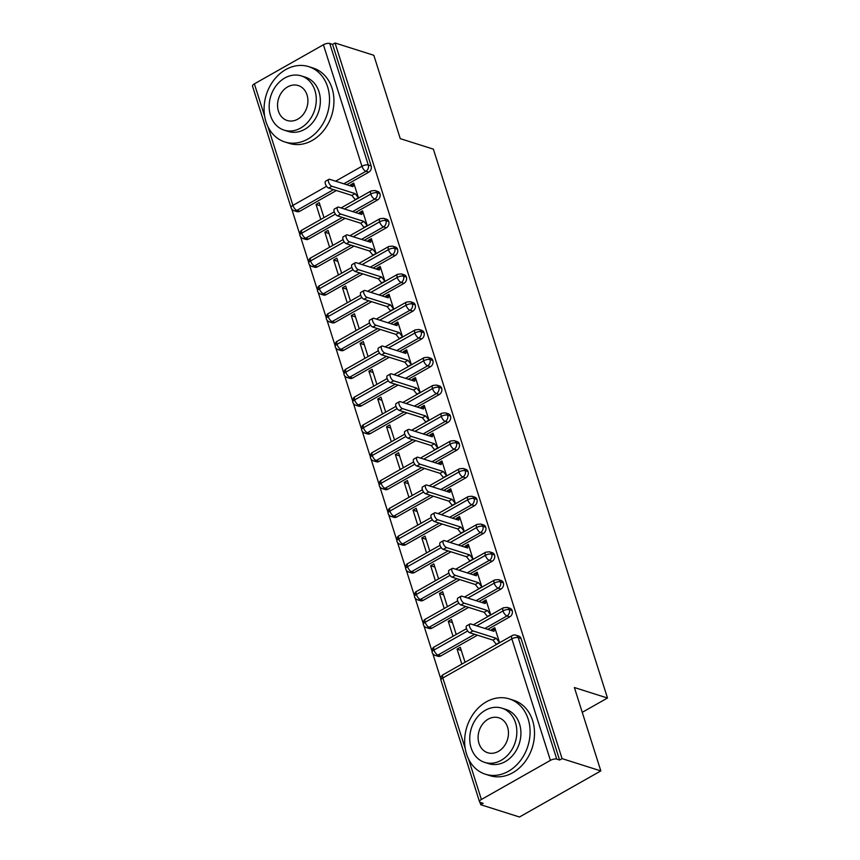 <?xml version="1.0" encoding="UTF-8"?>
<svg xmlns="http://www.w3.org/2000/svg" width="860" height="860" viewBox="0 0 860 860"><rect width="100%" height="100%" fill="white"/><g stroke="black" fill="none" stroke-linecap="round" stroke-linejoin="round"><path stroke-width="1.29" d="M267.998 126.807L292.916 205.379A4.741 1.827 -17.6 0 0 291.056 207.647L252.507 86.129A4.741 1.827 -17.6 0 1 254.377 83.861L323.403 44.752A4.741 1.827 -17.6 0 1 329.756 43.495L332.583 44.397L335.045 43L373.82 55.287L400.265 138.653L433.375 149.145L607.493 698.03L574.383 687.538L600.828 770.915L519.483 817L480.708 804.713L483.169 803.326L480.342 802.423A4.741 1.827 162.4 0 1 479.525 801.767L440.976 680.249A4.741 1.827 162.4 0 1 442.835 677.97L465.238 748.587M291.733 208.991L299.688 234.081M300.548 236.79L308.514 261.881M309.363 264.579L317.329 289.669M318.178 292.368L326.144 317.458M326.993 320.156L334.959 345.247M335.819 347.956L343.774 373.046M344.634 375.745L352.589 400.835M353.449 403.534L361.404 428.624M362.264 431.322L370.219 456.413M371.079 459.122L379.034 484.212M379.894 486.91L387.849 512.001M388.709 514.699L396.664 539.79M397.524 542.488L405.49 567.578M406.339 570.288L414.305 595.378M415.154 598.076L423.12 623.167M423.969 625.865L431.935 650.955M432.795 653.654L440.75 678.755M479.923 802.24L480.708 804.713M582.252 712.327L607.493 698.03M550.411 760.38L511.861 638.862A4.741 1.827 162.4 0 1 518.214 637.615A4.741 3.838 -72.4 0 0 515.946 635.185L518.784 636.088A4.741 3.838 107.6 0 1 521.053 638.507L518.214 637.615L556.764 759.133A4.741 1.827 162.4 0 0 550.411 760.38L481.385 799.488A4.741 1.827 162.4 0 0 479.525 801.767M521.053 638.507L559.591 760.025L562.064 758.628L600.828 770.915M556.764 759.133L559.591 760.025M335.045 43L562.064 758.628M492.705 629.896L491.597 629.541L494.801 627.725L499.563 642.732M465.045 662.286L460.283 647.279L457.079 649.096L461.283 650.429M457.079 649.096L461.841 664.103M491.597 629.541L491.748 630.638M333.551 189.619L296.894 210.388L299.731 211.28L336.389 190.522M346.666 184.696L368.757 172.183L365.919 171.28L343.828 183.793M299.731 211.28A4.741 3.838 107.6 0 1 296.979 211.635L294.142 210.732A4.741 3.838 107.6 0 0 296.894 210.388A4.741 2.096 -119.5 0 1 292.916 205.379L326.606 186.298M332.583 44.397L371.133 165.916A4.741 3.838 107.6 0 1 368.757 172.183M308.546 239.08A4.741 3.838 107.6 0 1 305.794 239.424L302.957 238.532A4.741 3.838 107.6 0 0 305.719 238.177L308.546 239.08L345.204 218.311M344.43 208.98L370.767 194.059A4.741 1.827 -17.6 0 1 377.121 192.812A4.741 3.838 -72.4 0 0 374.895 190.522L377.733 191.415A4.741 3.838 107.6 0 1 379.948 193.704A4.741 3.838 107.6 0 1 377.572 199.971L374.745 199.069L352.643 211.592M355.481 212.484L377.572 199.971M358.502 198.069L353.739 183.062L350.536 184.878L350.697 185.975M323.994 217.623L319.232 202.616L316.029 204.433L320.78 219.44M317.362 266.869A4.741 3.838 107.6 0 1 314.61 267.213L311.771 266.32A4.741 3.838 107.6 0 0 314.534 265.966L317.362 266.869L354.019 246.1M353.245 236.779L379.582 221.858A4.741 1.827 -17.6 0 1 385.936 220.601A4.741 3.838 -72.4 0 0 383.71 218.311L386.548 219.214A4.741 3.838 107.6 0 1 388.763 221.493A4.741 3.838 107.6 0 1 386.387 227.76L383.56 226.868L361.469 239.381M364.296 240.273L386.387 227.76M367.317 225.857L362.554 210.85L359.351 212.667L359.512 213.764M332.809 245.412L328.047 230.405L324.844 232.221L329.606 247.228M326.176 294.658A4.741 3.838 107.6 0 1 323.425 295.012L320.597 294.109A4.741 3.838 107.6 0 0 323.349 293.765L326.176 294.658L362.834 273.888M362.06 264.568L388.397 249.647A4.741 1.827 -17.6 0 1 394.751 248.389A4.741 3.838 -72.4 0 0 392.525 246.1L395.363 247.003A4.741 3.838 107.6 0 1 397.578 249.292A4.741 3.838 107.6 0 1 395.202 255.549L392.375 254.657L370.284 267.17M373.111 268.073L395.202 255.549M376.132 253.646L371.369 238.639L368.166 240.456L368.327 241.552M341.624 273.2L336.862 258.193L333.659 260.01L338.421 275.017M334.991 322.446A4.741 3.838 107.6 0 1 332.239 322.801L329.412 321.898A4.741 3.838 107.6 0 0 332.164 321.554L334.991 322.446L371.649 301.688M370.875 292.357L397.212 277.436A4.741 1.827 -17.6 0 1 403.566 276.178A4.741 3.838 -72.4 0 0 401.34 273.899L404.178 274.791A4.741 3.838 107.6 0 1 406.393 277.081A4.741 3.838 107.6 0 1 404.017 283.348L401.19 282.445L379.099 294.958M381.926 295.862L404.017 283.348M384.947 281.446L380.195 266.439L376.981 268.255L377.142 269.341M350.439 301L345.677 285.993L342.473 287.799L347.236 302.806M343.806 350.246A4.741 3.838 107.6 0 1 341.054 350.59L338.227 349.697A4.741 3.838 107.6 0 0 340.979 349.343L343.806 350.246L380.464 329.477M379.69 320.146L406.027 305.225A4.741 1.827 -17.6 0 1 412.381 303.978A4.741 3.838 -72.4 0 0 410.156 301.688L412.993 302.58A4.741 3.838 107.6 0 1 415.208 304.87A4.741 3.838 107.6 0 1 412.832 311.137L410.005 310.234L387.914 322.758M390.741 323.65L412.832 311.137M393.762 309.235L389.01 294.227L385.796 296.044L385.957 297.141M359.254 328.789L354.492 313.782L351.288 315.598L356.051 330.606M352.632 378.035A4.741 3.838 107.6 0 1 349.869 378.379L347.042 377.486A4.741 3.838 107.6 0 0 349.794 377.131L352.632 378.035L389.279 357.265M388.505 347.945L414.842 333.024A4.741 1.827 -17.6 0 1 421.196 331.767A4.741 3.838 -72.4 0 0 418.971 329.477L421.808 330.38A4.741 3.838 107.6 0 1 424.023 332.659A4.741 3.838 107.6 0 1 421.658 338.926L418.82 338.034L396.729 350.547M399.556 351.439L421.658 338.926M402.587 337.023L397.825 322.016L394.622 323.833L394.772 324.929M368.069 356.577L363.307 341.57L360.103 343.387L364.866 358.394M361.447 405.823A4.741 3.838 107.6 0 1 358.685 406.178L355.857 405.275A4.741 3.838 107.6 0 0 358.609 404.931L361.447 405.823L398.094 385.054M397.32 375.734L423.658 360.813A4.741 1.827 -17.6 0 1 430.011 359.555A4.741 3.838 -72.4 0 0 427.796 357.265L430.623 358.168A4.741 3.838 107.6 0 1 432.849 360.458A4.741 3.838 107.6 0 1 430.473 366.715L427.635 365.822L405.544 378.335M408.371 379.238L430.473 366.715M411.402 364.812L406.64 349.805L403.437 351.622L403.598 352.718M376.884 384.366L372.122 369.359L368.918 371.176L373.681 386.183M370.262 433.612A4.741 3.838 107.6 0 1 367.5 433.967L364.672 433.064A4.741 3.838 107.6 0 0 367.424 432.72L370.262 433.612L406.909 412.854M406.135 403.523L432.472 388.602A4.741 1.827 -17.6 0 1 438.826 387.344A4.741 3.838 -72.4 0 0 436.611 385.065L439.438 385.957A4.741 3.838 107.6 0 1 441.664 388.247A4.741 3.838 107.6 0 1 439.288 394.514L436.45 393.611L414.359 406.124M417.197 407.027L439.288 394.514M420.217 392.612L415.455 377.604L412.252 379.421L412.413 380.507M385.699 412.166L380.937 397.159L377.733 398.965L382.496 413.972M379.077 461.411A4.741 3.838 107.6 0 1 376.325 461.755L373.487 460.863A4.741 3.838 107.6 0 0 376.239 460.508L379.077 461.411L415.724 440.642M414.95 431.312L441.287 416.39A4.741 1.827 -17.6 0 1 447.641 415.144A4.741 3.838 -72.4 0 0 445.426 412.854L448.253 413.746A4.741 3.838 107.6 0 1 450.479 416.036A4.741 3.838 107.6 0 1 448.103 422.303L445.265 421.4L423.174 433.924M426.012 434.816L448.103 422.303M429.033 420.4L424.27 405.393L421.067 407.21L421.228 408.306M394.514 439.954L389.752 424.947L386.548 426.764L391.311 441.771M387.892 489.2A4.741 3.838 107.6 0 1 385.14 489.544L382.302 488.652A4.741 3.838 107.6 0 0 385.054 488.297L387.892 489.2L424.539 468.431M423.765 459.111L450.102 444.19A4.741 1.827 -17.6 0 1 456.456 442.932A4.741 3.838 -72.4 0 0 454.241 440.642L457.068 441.546A4.741 3.838 107.6 0 1 459.294 443.825A4.741 3.838 107.6 0 1 456.918 450.092L454.08 449.2L431.989 461.712M434.827 462.605L456.918 450.092M437.847 448.189L433.085 433.182L429.882 434.999L430.043 436.095M403.329 467.743L398.578 452.736L395.363 454.553L400.126 469.56M396.707 516.989A4.741 3.838 107.6 0 1 393.955 517.344L391.117 516.441A4.741 3.838 107.6 0 0 393.869 516.097L396.707 516.989L433.365 496.22M432.58 486.9L458.917 471.979A4.741 1.827 -17.6 0 1 465.271 470.721A4.741 3.838 -72.4 0 0 463.056 468.431L465.883 469.334A4.741 3.838 107.6 0 1 468.109 471.624A4.741 3.838 107.6 0 1 465.733 477.88L462.895 476.988L440.804 489.501M443.642 490.404L465.733 477.88M446.662 475.978L441.9 460.971L438.697 462.787L438.858 463.884M412.144 495.532L407.393 480.525L404.189 482.342L408.941 497.349M405.522 544.778A4.741 3.838 107.6 0 1 402.77 545.133L399.932 544.229A4.741 3.838 107.6 0 0 402.695 543.885L405.522 544.778L442.18 524.019M441.395 514.688L467.743 499.767A4.741 1.827 -17.6 0 1 474.096 498.51A4.741 3.838 -72.4 0 0 471.871 496.231L474.709 497.123A4.741 3.838 107.6 0 1 476.924 499.413A4.741 3.838 107.6 0 1 474.548 505.68L471.721 504.777L449.619 517.29M452.457 518.193L474.548 505.68M455.477 503.777L450.715 488.77L447.512 490.587L447.673 491.673M420.97 523.332L416.208 508.325L413.004 510.13L417.756 525.137M414.337 572.577A4.741 3.838 107.6 0 1 411.585 572.921L408.747 572.029A4.741 3.838 107.6 0 0 411.51 571.674L414.337 572.577L450.995 551.808M450.221 542.477L476.558 527.556A4.741 1.827 -17.6 0 1 482.911 526.309A4.741 3.838 -72.4 0 0 480.686 524.019L483.524 524.912A4.741 3.838 107.6 0 1 485.739 527.202A4.741 3.838 107.6 0 1 483.363 533.469L480.536 532.566L458.444 545.089M461.272 545.982L483.363 533.469M464.292 531.566L459.53 516.559L456.327 518.376L456.488 519.472M429.785 551.12L425.023 536.113L421.819 537.93L426.581 552.937M423.152 600.366A4.741 3.838 107.6 0 1 420.4 600.71L417.573 599.818A4.741 3.838 107.6 0 0 420.325 599.463L423.152 600.366L459.81 579.597M459.036 570.277L485.373 555.356A4.741 1.827 -17.6 0 1 491.726 554.098A4.741 3.838 -72.4 0 0 489.501 551.808L492.339 552.711A4.741 3.838 107.6 0 1 494.554 554.99A4.741 3.838 107.6 0 1 492.178 561.258L489.351 560.365L467.26 572.878M470.087 573.77L492.178 561.258M473.108 559.355L468.345 544.348L465.142 546.164L465.303 547.261M438.6 578.909L433.838 563.902L430.634 565.719L435.396 580.726M431.967 628.155A4.741 3.838 107.6 0 1 429.215 628.509L426.388 627.606A4.741 3.838 107.6 0 0 429.14 627.262L431.967 628.155L468.625 607.386M467.851 598.066L494.188 583.144A4.741 1.827 -17.6 0 1 500.541 581.887A4.741 3.838 -72.4 0 0 498.316 579.597L501.154 580.5A4.741 3.838 107.6 0 1 503.369 582.79A4.741 3.838 107.6 0 1 500.993 589.046L498.166 588.154L476.075 600.667M478.902 601.57L500.993 589.046M481.923 587.143L477.16 572.136L473.957 573.953L474.118 575.05M447.415 606.698L442.653 591.691L439.449 593.508L444.212 608.514M440.782 655.943A4.741 3.838 107.6 0 1 438.03 656.298L435.203 655.395A4.741 3.838 107.6 0 0 437.955 655.051L440.782 655.943L477.44 635.185M476.666 625.854L503.003 610.933A4.741 1.827 -17.6 0 1 509.356 609.675A4.741 3.838 -72.4 0 0 507.131 607.396L509.969 608.289A4.741 3.838 107.6 0 1 512.184 610.578A4.741 3.838 107.6 0 1 509.808 616.846L506.981 615.943L484.889 628.456M487.717 629.359L509.808 616.846M490.737 614.943L485.986 599.936L482.772 601.753L482.933 602.838M456.23 634.497L451.468 619.49L448.264 621.296L453.026 636.303M507.131 607.396L503.358 607.784A4.741 2.096 -119.5 0 0 503.003 610.933A4.741 2.096 -119.5 0 0 506.981 615.943A4.741 3.838 -72.4 0 0 509.356 609.675L512.184 610.578M474.612 634.282L437.955 655.051A4.741 2.096 -119.5 0 1 433.977 650.042A4.741 2.096 -119.5 0 1 434.332 646.892C432.806 647.386 432.064 649.192 432.107 652.288A4.741 1.827 -17.6 0 1 432.107 652.288A4.741 1.827 -17.6 0 1 433.977 650.042L467.657 630.961M482.772 601.753L483.89 602.097M448.264 621.296L452.467 622.629M473.957 573.953L475.075 574.308M439.449 593.508L443.652 594.841M465.142 546.164L466.26 546.519M430.634 565.719L434.837 567.052M456.327 518.376L457.445 518.731M421.819 537.93L426.022 539.263M447.512 490.587L448.63 490.931M413.004 510.13L417.207 511.463M438.697 462.787L439.815 463.142M404.189 482.342L408.382 483.675M429.882 434.999L431 435.353M395.363 454.553L399.567 455.886M421.067 407.21L422.174 407.565M386.548 426.764L390.752 428.097M412.252 379.421L413.359 379.765M377.733 398.965L381.937 400.298M403.437 351.622L404.544 351.976M368.918 371.176L373.122 372.509M394.622 323.833L395.729 324.188M360.103 343.387L364.307 344.72M385.796 296.044L386.914 296.399M351.288 315.598L355.492 316.931M376.981 268.255L378.099 268.599M342.473 287.799L346.677 289.132M368.166 240.456L369.284 240.811M333.659 260.01L337.862 261.343M359.351 212.667L360.469 213.022M324.844 232.221L329.047 233.554M350.536 184.878L351.654 185.233M316.029 204.433L320.232 205.766M498.316 579.597L494.543 579.995A4.741 2.096 -119.5 0 0 494.188 583.144A4.741 2.096 -119.5 0 0 498.166 588.154A4.741 3.838 -72.4 0 0 500.541 581.887L503.369 582.79M465.787 606.493L429.14 627.262A4.741 2.096 -119.5 0 1 425.162 622.253A4.741 2.096 -119.5 0 1 425.517 619.103C423.991 619.598 423.249 621.404 423.292 624.5A4.741 1.827 -17.6 0 1 423.292 624.5A4.741 1.827 -17.6 0 1 425.162 622.253L458.842 603.161M489.501 551.808L485.728 552.206A4.741 2.096 -119.5 0 0 485.373 555.356A4.741 2.096 -119.5 0 0 489.351 560.365A4.741 3.838 -72.4 0 0 491.726 554.098L494.554 554.99M456.972 578.705L420.325 599.463A4.741 2.096 -119.5 0 1 416.347 594.453A4.741 2.096 -119.5 0 1 416.702 591.314C415.176 591.809 414.434 593.604 414.477 596.711A4.741 1.827 -17.6 0 1 414.477 596.711A4.741 1.827 -17.6 0 1 416.347 594.453L450.027 575.372M480.686 524.019L476.913 524.417A4.741 2.096 -119.5 0 0 476.558 527.556A4.741 2.096 -119.5 0 0 480.536 532.566A4.741 3.838 -72.4 0 0 482.911 526.309L485.739 527.202M408.747 572.029A4.741 4.741 0 0 1 405.662 568.944A4.741 1.827 -17.6 0 1 405.662 568.912A4.741 1.827 -17.6 0 1 407.533 566.665L441.212 547.583M471.871 496.231L468.098 496.618A4.741 2.096 -119.5 0 0 467.743 499.767A4.741 2.096 -119.5 0 0 471.721 504.777A4.741 3.838 -72.4 0 0 474.096 498.51L476.924 499.413M399.932 544.229A4.741 4.741 0 0 1 396.847 541.144A4.741 1.827 -17.6 0 1 396.836 541.123A4.741 1.827 -17.6 0 1 398.707 538.876L432.397 519.795M463.056 468.431L459.283 468.829A4.741 2.096 -119.5 0 0 458.917 471.979A4.741 2.096 -119.5 0 0 462.895 476.988A4.741 3.838 -72.4 0 0 465.271 470.721L468.109 471.624M391.117 516.441A4.741 4.741 0 0 1 388.032 513.356A4.741 1.827 -17.6 0 1 388.021 513.334A4.741 1.827 -17.6 0 1 389.892 511.087L423.582 491.995M454.241 440.642L450.468 441.04A4.741 2.096 -119.5 0 0 450.102 444.19A4.741 2.096 -119.5 0 0 454.08 449.2A4.741 3.838 -72.4 0 0 456.456 442.932L459.294 443.825M382.302 488.652A4.741 4.741 0 0 1 379.217 485.567A4.741 1.827 -17.6 0 1 379.206 485.545A4.741 1.827 -17.6 0 1 381.077 483.288L414.767 464.206M445.426 412.854L441.653 413.252A4.741 2.096 -119.5 0 0 441.287 416.39A4.741 2.096 -119.5 0 0 445.265 421.4A4.741 3.838 -72.4 0 0 447.641 415.144L450.479 416.036M373.487 460.863A4.741 4.741 0 0 1 370.402 457.778A4.741 1.827 -17.6 0 1 370.391 457.746A4.741 1.827 -17.6 0 1 372.262 455.499L405.952 436.418M436.611 385.065L432.838 385.452A4.741 2.096 -119.5 0 0 432.472 388.602A4.741 2.096 -119.5 0 0 436.45 393.611A4.741 3.838 -72.4 0 0 438.826 387.344L441.664 388.247M364.672 433.064A4.741 4.741 0 0 1 361.587 429.978A4.741 1.827 -17.6 0 1 361.576 429.957A4.741 1.827 -17.6 0 1 363.447 427.71L397.137 408.629M427.796 357.265L424.023 357.663A4.741 2.096 -119.5 0 0 423.658 360.813A4.741 2.096 -119.5 0 0 427.635 365.822A4.741 3.838 -72.4 0 0 430.011 359.555L432.849 360.458M355.857 405.275A4.741 4.741 0 0 1 352.772 402.19A4.741 1.827 -17.6 0 1 352.761 402.168A4.741 1.827 -17.6 0 1 354.632 399.921L388.312 380.829M418.971 329.477L415.208 329.875A4.741 2.096 -119.5 0 0 414.842 333.024A4.741 2.096 -119.5 0 0 418.82 338.034A4.741 3.838 -72.4 0 0 421.196 331.767L424.023 332.659M347.042 377.486A4.741 4.741 0 0 1 343.957 374.401A4.741 1.827 -17.6 0 1 343.946 374.379A4.741 1.827 -17.6 0 1 345.817 372.122L379.496 353.041M410.156 301.688L406.393 302.086A4.741 2.096 -119.5 0 0 406.027 305.225A4.741 2.096 -119.5 0 0 410.005 310.234A4.741 3.838 -72.4 0 0 412.381 303.978L415.208 304.87M338.227 349.697A4.741 4.741 0 0 1 335.142 346.612A4.741 1.827 -17.6 0 1 335.131 346.58A4.741 1.827 -17.6 0 1 337.002 344.333L370.681 325.252M401.34 273.899L397.567 274.297A4.741 2.096 -119.5 0 0 397.212 277.436A4.741 2.096 -119.5 0 0 401.19 282.445A4.741 3.838 -72.4 0 0 403.566 276.178L406.393 277.081M368.811 300.785L332.164 321.554A4.741 2.096 -119.5 0 1 328.187 316.544A4.741 2.096 -119.5 0 1 328.541 313.395C327.015 313.889 326.273 315.695 326.316 318.791A4.741 1.827 -17.6 0 1 326.316 318.791A4.741 1.827 -17.6 0 1 328.187 316.544L361.866 297.463M392.525 246.1L388.752 246.498A4.741 2.096 -119.5 0 0 388.397 249.647A4.741 2.096 -119.5 0 0 392.375 254.657A4.741 3.838 -72.4 0 0 394.751 248.389L397.578 249.292M359.996 272.996L323.349 293.765A4.741 2.096 -119.5 0 1 319.372 288.756A4.741 2.096 -119.5 0 1 319.726 285.606C318.2 286.1 317.458 287.906 317.501 291.002A4.741 1.827 -17.6 0 1 317.501 291.002A4.741 1.827 -17.6 0 1 319.372 288.756L353.051 269.664M383.71 218.311L379.937 218.709A4.741 2.096 -119.5 0 0 379.582 221.858A4.741 2.096 -119.5 0 0 383.56 226.868A4.741 3.838 -72.4 0 0 385.936 220.601L388.763 221.493M351.181 245.207L314.534 265.966A4.741 2.096 -119.5 0 1 310.557 260.956A4.741 2.096 -119.5 0 1 310.911 257.817C309.385 258.312 308.632 260.107 308.686 263.214A4.741 1.827 -17.6 0 1 308.686 263.214A4.741 1.827 -17.6 0 1 310.557 260.956L344.237 241.875M374.895 190.522L371.122 190.92A4.741 2.096 -119.5 0 0 370.767 194.059A4.741 2.096 -119.5 0 0 374.745 199.069A4.741 3.838 -72.4 0 0 377.121 192.812L379.948 193.704M342.366 217.408L305.719 238.177A4.741 2.096 -119.5 0 1 301.742 233.167A4.741 2.096 -119.5 0 1 302.096 230.018C300.57 230.523 299.817 232.318 299.871 235.414A4.741 1.827 -17.6 0 1 299.871 235.414A4.741 1.827 -17.6 0 1 301.742 233.167L335.421 214.086M491.856 630.369L495.059 628.563L493.952 631.326L470.764 623.984A3.945 1.752 60.5 0 0 469.915 624.016A3.945 1.752 60.5 0 0 469.947 627.542A3.945 1.752 60.5 0 0 472.968 630.928L469.753 632.745A3.945 1.752 -119.5 0 1 466.743 629.359A3.945 1.752 -119.5 0 1 466.711 625.833L469.915 624.016M472.968 630.928L496.156 638.281L499.466 642.452L496.263 644.269L492.952 640.098L469.753 632.745M496.156 638.281L492.952 640.098M483.04 602.58L486.244 600.764L485.137 603.537L461.938 596.195A3.945 1.752 60.5 0 0 461.1 596.227A3.945 1.752 60.5 0 0 461.132 599.753A3.945 1.752 60.5 0 0 464.142 603.139L460.938 604.956A3.945 1.752 -119.5 0 1 457.928 601.57A3.945 1.752 -119.5 0 1 457.896 598.044L461.1 596.227M464.142 603.139L487.34 610.492L490.651 614.663L487.448 616.48L484.137 612.298L460.938 604.956M487.34 610.492L484.137 612.298M474.225 574.792L477.429 572.975L476.322 575.749L453.123 568.406A3.945 1.752 60.5 0 0 452.285 568.438A3.945 1.752 60.5 0 0 452.317 571.954A3.945 1.752 60.5 0 0 455.327 575.351L452.123 577.167A3.945 1.752 -119.5 0 1 449.113 573.77A3.945 1.752 -119.5 0 1 449.081 570.255L452.285 568.438M455.327 575.351L478.525 582.693L481.837 586.875L478.633 588.692L475.322 584.51L452.123 577.167M478.525 582.693L475.322 584.51M465.41 547.003L468.614 545.186L467.507 547.96L444.308 540.607A3.945 1.752 60.5 0 0 443.47 540.65A3.945 1.752 60.5 0 0 443.502 544.165A3.945 1.752 60.5 0 0 446.512 547.562L443.308 549.379A3.945 1.752 -119.5 0 1 440.298 545.982A3.945 1.752 -119.5 0 1 440.266 542.466L443.47 540.65M446.512 547.562L469.71 554.904L473.021 559.075L469.818 560.892L466.507 556.721L443.308 549.379M469.71 554.904L466.507 556.721M456.596 519.203L459.799 517.398L458.692 520.16L435.493 512.818A3.945 1.752 60.5 0 0 434.655 512.85A3.945 1.752 60.5 0 0 434.687 516.376A3.945 1.752 60.5 0 0 437.697 519.762L434.493 521.579A3.945 1.752 -119.5 0 1 431.473 518.193A3.945 1.752 -119.5 0 1 431.44 514.667L434.655 512.85M437.697 519.762L460.895 527.115L464.206 531.287L461.003 533.103L457.681 528.932L434.493 521.579M460.895 527.115L457.681 528.932M466.55 754.026A39.506 31.97 -72.4 0 0 485.427 774.226A39.506 31.97 -72.4 0 0 520.16 760.949A39.506 31.97 -72.4 0 0 528.18 719.111A39.506 31.97 -72.4 0 0 509.292 698.9A39.506 31.97 -72.4 0 0 474.569 712.177A39.506 31.97 -72.4 0 0 466.55 754.026M485.427 774.226L489.856 775.634A39.506 31.97 -72.4 0 0 524.578 762.358A39.506 31.97 -72.4 0 0 532.598 720.508A39.506 31.97 -72.4 0 0 513.721 700.309L509.292 698.9M501.875 708.156L505.949 709.446A28.445 23.016 107.6 0 1 519.548 723.991A28.445 23.016 107.6 0 1 513.775 754.123A28.445 23.016 107.6 0 1 488.77 763.68L484.696 762.39A28.445 23.016 -72.4 0 0 509.7 752.833A28.445 23.016 -72.4 0 0 515.473 722.701A28.445 23.016 -72.4 0 0 501.875 708.156A28.445 23.016 -72.4 0 0 476.881 717.713A28.445 23.016 -72.4 0 0 471.108 747.845A28.445 23.016 -72.4 0 0 484.696 762.39M507.583 727.173A18.329 14.835 -72.4 0 0 498.821 717.799A18.329 14.835 -72.4 0 0 482.718 723.959A18.329 14.835 -72.4 0 0 478.988 743.373A18.329 14.835 -72.4 0 0 487.749 752.747A18.329 14.835 -72.4 0 0 503.863 746.587A18.329 14.835 -72.4 0 0 507.583 727.173M265.987 121.765A39.506 31.97 -72.4 0 0 284.864 141.975A39.506 31.97 -72.4 0 0 319.598 128.699A39.506 31.97 -72.4 0 0 327.617 86.849A39.506 31.97 -72.4 0 0 308.729 66.65A39.506 31.97 -72.4 0 0 274.007 79.926A39.506 31.97 -72.4 0 0 265.987 121.765M284.864 141.975L289.293 143.373A39.506 31.97 -72.4 0 0 324.016 130.096A39.506 31.97 -72.4 0 0 332.035 88.257A39.506 31.97 -72.4 0 0 313.158 68.047L308.729 66.65M301.312 75.906L305.386 77.196A28.445 23.016 107.6 0 1 318.985 91.74A28.445 23.016 107.6 0 1 313.212 121.873A28.445 23.016 107.6 0 1 288.208 131.429L284.133 130.139A28.445 23.016 -72.4 0 0 309.138 120.583A28.445 23.016 -72.4 0 0 314.91 90.45A28.445 23.016 -72.4 0 0 301.312 75.906A28.445 23.016 -72.4 0 0 276.318 85.462A28.445 23.016 -72.4 0 0 270.534 115.595A28.445 23.016 -72.4 0 0 284.133 130.139M307.02 94.922A18.329 14.835 -72.4 0 0 298.259 85.548A18.329 14.835 -72.4 0 0 282.155 91.708A18.329 14.835 -72.4 0 0 278.425 111.123A18.329 14.835 -72.4 0 0 287.186 120.497A18.329 14.835 -72.4 0 0 303.3 114.337A18.329 14.835 -72.4 0 0 307.02 94.922M447.781 491.415L450.984 489.598L449.866 492.371L426.678 485.029A3.945 1.752 60.5 0 0 425.829 485.062A3.945 1.752 60.5 0 0 425.861 488.587A3.945 1.752 60.5 0 0 428.882 491.974L425.678 493.79A3.945 1.752 -119.5 0 1 422.658 490.404A3.945 1.752 -119.5 0 1 422.625 486.878L425.829 485.062M428.882 491.974L452.081 499.327L455.392 503.498L452.188 505.315L448.866 501.133L425.678 493.79M452.081 499.327L448.866 501.133M438.965 463.626L442.169 461.809L441.051 464.583L417.863 457.24A3.945 1.752 60.5 0 0 417.014 457.273A3.945 1.752 60.5 0 0 417.046 460.788A3.945 1.752 60.5 0 0 420.067 464.185L416.863 466.002A3.945 1.752 -119.5 0 1 413.843 462.605A3.945 1.752 -119.5 0 1 413.81 459.089L417.014 457.273M420.067 464.185L443.255 471.527L446.577 475.709L443.373 477.526L440.051 473.344L416.863 466.002M443.255 471.527L440.051 473.344M430.15 435.837L433.354 434.02L432.236 436.794L409.048 429.441A3.945 1.752 60.5 0 0 408.199 429.484A3.945 1.752 60.5 0 0 408.231 432.999A3.945 1.752 60.5 0 0 411.252 436.396L408.048 438.213A3.945 1.752 -119.5 0 1 405.028 434.816A3.945 1.752 -119.5 0 1 404.995 431.301L408.199 429.484M411.252 436.396L434.44 443.738L437.762 447.909L434.558 449.726L431.236 445.555L408.048 438.213M434.44 443.738L431.236 445.555M421.325 408.038L424.539 406.232L423.421 408.994L400.233 401.652A3.945 1.752 60.5 0 0 399.384 401.685A3.945 1.752 60.5 0 0 399.416 405.21A3.945 1.752 60.5 0 0 402.437 408.597L399.233 410.413A3.945 1.752 -119.5 0 1 396.213 407.027A3.945 1.752 -119.5 0 1 396.18 403.501L399.384 401.685M402.437 408.597L425.625 415.95L428.946 420.121L425.732 421.938L422.421 417.767L399.233 410.413M425.625 415.95L422.421 417.767M412.51 380.249L415.713 378.432L414.606 381.206L391.418 373.863A3.945 1.752 60.5 0 0 390.569 373.896A3.945 1.752 60.5 0 0 390.601 377.422A3.945 1.752 60.5 0 0 393.622 380.808L390.418 382.625A3.945 1.752 -119.5 0 1 387.398 379.238A3.945 1.752 -119.5 0 1 387.365 375.712L390.569 373.896M393.622 380.808L416.81 388.161L420.131 392.332L416.917 394.149L413.606 389.967L390.418 382.625M416.81 388.161L413.606 389.967M403.695 352.46L406.898 350.644L405.791 353.417L382.603 346.075A3.945 1.752 60.5 0 0 381.754 346.107A3.945 1.752 60.5 0 0 381.786 349.622A3.945 1.752 60.5 0 0 384.807 353.019L381.603 354.836A3.945 1.752 -119.5 0 1 378.583 351.439A3.945 1.752 -119.5 0 1 378.55 347.924L381.754 346.107M384.807 353.019L407.995 360.362L411.306 364.543L408.102 366.36L404.791 362.178L381.603 354.836M407.995 360.362L404.791 362.178M394.88 324.671L398.083 322.855L396.976 325.628L373.788 318.275A3.945 1.752 60.5 0 0 372.939 318.318A3.945 1.752 60.5 0 0 372.971 321.833A3.945 1.752 60.5 0 0 375.992 325.231L372.778 327.047A3.945 1.752 -119.5 0 1 369.768 323.65A3.945 1.752 -119.5 0 1 369.736 320.135L372.939 318.318M375.992 325.231L399.18 332.573L402.491 336.744L399.287 338.56L395.976 334.389L372.778 327.047M399.18 332.573L395.976 334.389M386.065 296.872L389.268 295.066L388.161 297.829L364.962 290.487A3.945 1.752 60.5 0 0 364.124 290.519A3.945 1.752 60.5 0 0 364.156 294.045A3.945 1.752 60.5 0 0 367.166 297.431L363.963 299.248A3.945 1.752 -119.5 0 1 360.953 295.862A3.945 1.752 -119.5 0 1 360.921 292.335L364.124 290.519M367.166 297.431L390.365 304.784L393.676 308.955L390.472 310.772L387.161 306.601L363.963 299.248M390.365 304.784L387.161 306.601M377.25 269.083L380.453 267.267L379.346 270.04L356.147 262.698A3.945 1.752 60.5 0 0 355.309 262.73A3.945 1.752 60.5 0 0 355.341 266.256A3.945 1.752 60.5 0 0 358.351 269.642L355.148 271.459A3.945 1.752 -119.5 0 1 352.138 268.073A3.945 1.752 -119.5 0 1 352.106 264.547L355.309 262.73M358.351 269.642L381.55 276.995L384.861 281.166L381.657 282.983L378.346 278.801L355.148 271.459M381.55 276.995L378.346 278.801M368.435 241.294L371.638 239.478L370.531 242.251L347.332 234.909A3.945 1.752 60.5 0 0 346.494 234.941A3.945 1.752 60.5 0 0 346.526 238.456A3.945 1.752 60.5 0 0 349.536 241.853L346.333 243.67A3.945 1.752 -119.5 0 1 343.323 240.273A3.945 1.752 -119.5 0 1 343.29 236.758L346.494 234.941M349.536 241.853L372.735 249.196L376.046 253.377L372.842 255.194L369.531 251.012L346.333 243.67M372.735 249.196L369.531 251.012M359.62 213.506L362.823 211.689L361.716 214.462L338.517 207.109A3.945 1.752 60.5 0 0 337.679 207.152A3.945 1.752 60.5 0 0 337.711 210.668A3.945 1.752 60.5 0 0 340.721 214.065L337.518 215.881A3.945 1.752 -119.5 0 1 334.497 212.484A3.945 1.752 -119.5 0 1 334.465 208.969L337.679 207.152M340.721 214.065L363.92 221.407L367.231 225.578L364.027 227.395L360.706 223.224L337.518 215.881M363.92 221.407L360.706 223.224M350.805 185.706L354.008 183.9L352.89 186.663L329.702 179.321A3.945 1.752 60.5 0 0 328.853 179.353A3.945 1.752 60.5 0 0 328.885 182.879A3.945 1.752 60.5 0 0 331.906 186.265L328.703 188.082A3.945 1.752 -119.5 0 1 325.682 184.696A3.945 1.752 -119.5 0 1 325.65 181.17L328.853 179.353M331.906 186.265L355.105 193.618L358.416 197.789L355.212 199.606L351.89 195.435L328.703 188.082M355.105 193.618L351.89 195.435M515.946 635.185A4.741 4.741 0 0 0 512.184 635.583A4.741 2.096 -119.5 0 0 511.861 638.862L442.835 677.97A4.741 2.096 -119.5 0 1 443.158 674.681A4.741 4.741 0 0 0 440.976 680.249M468.56 759.058L481.385 799.488M254.377 83.861L264.676 116.337M335.604 181.191L361.942 166.27L323.403 44.752M329.756 43.495L368.295 165.012L371.133 165.916M361.942 166.27A4.741 1.827 -17.6 0 1 368.295 165.012A4.741 3.838 -72.4 0 1 365.919 171.28A4.741 2.096 -119.5 0 1 361.942 166.27M448.157 550.905L411.51 571.674A4.741 2.096 -119.5 0 1 407.533 566.665A4.741 2.096 -119.5 0 1 407.887 563.515L440.03 545.315M439.342 523.116L402.695 543.885A4.741 2.096 -119.5 0 1 398.707 538.876A4.741 2.096 -119.5 0 1 399.072 535.726L431.215 517.516M430.527 495.328L393.869 516.097A4.741 2.096 -119.5 0 1 389.892 511.087A4.741 2.096 -119.5 0 1 390.257 507.938L422.4 489.727M421.712 467.539L385.054 488.297A4.741 2.096 -119.5 0 1 381.077 483.288A4.741 2.096 -119.5 0 1 381.442 480.149L413.585 461.938M412.897 439.739L376.239 460.508A4.741 2.096 -119.5 0 1 372.262 455.499A4.741 2.096 -119.5 0 1 372.627 452.349L404.77 434.149M404.082 411.951L367.424 432.72A4.741 2.096 -119.5 0 1 363.447 427.71A4.741 2.096 -119.5 0 1 363.812 424.56L395.955 406.35M395.267 384.162L358.609 404.931A4.741 2.096 -119.5 0 1 354.632 399.921A4.741 2.096 -119.5 0 1 354.997 396.772L387.14 378.561M386.452 356.373L349.794 377.131A4.741 2.096 -119.5 0 1 345.817 372.122A4.741 2.096 -119.5 0 1 346.182 368.983L378.325 350.772M377.637 328.574L340.979 349.343A4.741 2.096 -119.5 0 1 337.002 344.333A4.741 2.096 -119.5 0 1 337.356 341.183L369.499 322.984M432.118 652.31A4.741 4.741 0 0 0 435.203 655.395M512.184 635.583L443.158 674.681M423.292 624.521A4.741 4.741 0 0 0 426.388 627.606M434.332 646.892L466.475 628.682M473.333 624.801L503.358 607.784M414.477 596.732A4.741 4.741 0 0 0 417.573 599.818M425.517 619.103L457.66 600.893M464.518 597.012L494.543 579.995M416.702 591.314L448.845 573.104M455.703 569.212L485.728 552.206M446.888 541.424L476.913 524.417M407.887 563.515C406.361 564.02 405.608 565.816 405.662 568.912M438.073 513.635L468.098 496.618M399.072 535.726C397.546 536.221 396.793 538.027 396.836 541.123M429.258 485.846L459.283 468.829M390.257 507.938C388.72 508.432 387.978 510.238 388.021 513.334M420.443 458.047L450.468 441.04M381.442 480.149C379.905 480.643 379.163 482.438 379.206 485.545M411.628 430.258L441.653 413.252M372.627 452.349C371.09 452.854 370.348 454.65 370.391 457.746M402.802 402.469L432.838 385.452M363.812 424.56C362.275 425.055 361.533 426.861 361.576 429.957M393.988 374.68L424.023 357.663M354.997 396.772C353.46 397.266 352.718 399.072 352.761 402.168M385.173 346.881L415.208 329.875M346.182 368.983C344.645 369.477 343.903 371.273 343.946 374.379M326.316 318.813A4.741 4.741 0 0 0 329.412 321.898M376.358 319.092L406.393 302.086M337.356 341.183C335.83 341.689 335.088 343.484 335.131 346.58M317.501 291.024A4.741 4.741 0 0 0 320.597 294.109M328.541 313.395L360.684 295.184M367.542 291.303L397.567 274.297M308.686 263.235A4.741 4.741 0 0 0 311.771 266.32M319.726 285.606L351.869 267.396M358.727 263.515L388.752 246.498M299.871 235.447A4.741 4.741 0 0 0 302.957 238.532M310.911 257.817L343.054 239.607M349.912 235.715L379.937 218.709M291.056 207.647A4.741 4.741 0 0 0 294.142 210.732M302.096 230.018L334.239 211.818M341.098 207.926L371.122 190.92"/></g></svg>
